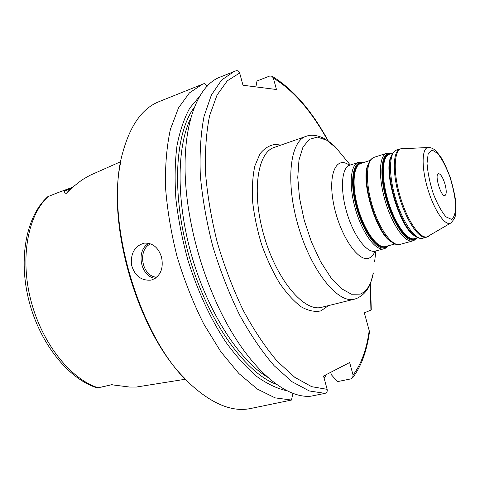 <?xml version="1.0" encoding="UTF-8"?>
<svg xmlns="http://www.w3.org/2000/svg" width="480" height="480" viewBox="0 0 480 480"><rect width="100%" height="100%" fill="white"/><g stroke="black" fill="none" stroke-linecap="round" stroke-linejoin="round"><path stroke-width="0.72" d="M445.038 184.254C442.878 177.366 440.676 173.838 438.432 173.676C434.196 174.324 441.03 197.316 444.936 195.552C446.616 194.406 446.652 190.644 445.038 184.254M369.354 332.772L369.216 330.636L364.338 312.852L371.262 309.96L370.548 283.02M255.888 86.892L257.004 80.994L269.766 76.008L272.046 76.242L273.342 78.072L276.468 89.514L242.988 85.248L239.67 73.02C239.016 71.16 237.816 70.41 236.082 70.764L234.114 71.478L221.628 80.028L211.38 95.04L204.042 116.37C200.748 133.542 199.506 153.15 200.31 175.2C202.38 198.24 206.544 221.97 212.802 246.384C220.176 270.582 229.062 293.364 239.466 314.742C250.488 334.74 262.05 351.738 274.164 365.736L292.128 381.786L309.318 390.954L325.032 393.372C326.826 392.778 327.534 391.434 327.144 389.334L323.532 376.026L349.656 362.538L353.07 375.042L352.662 377.784L351.048 378.852L337.434 381.636L331.404 374.79L330.726 372.312M72.312 187.374L70.356 188.856L66.354 193.326C64.068 193.146 63.594 192.324 64.926 190.848C63.606 190.626 61.278 191.226 57.954 192.636L47.796 196.68C26.148 216 18.09 258.588 29.034 301.14C40.068 343.686 68.466 379.146 97.362 387.942L112.242 384.594M120.774 161.652L89.724 175.44L81.996 179.91L71.982 187.722L66.354 193.326M185.502 379.218L136.434 387.03L129.654 387.042L110.91 384.684M161.556 257.256C163.728 268.626 160.494 276.168 151.86 279.888L150.852 280.134C140.922 280.788 134.43 275.55 131.376 264.414C130.716 252.762 135.06 245.664 144.414 243.132C152.706 242.832 158.424 247.536 161.556 257.256M324.156 378.33L326.352 374.568M207.138 86.31L204.468 83.448L159.15 101.586C142.404 108.186 130.278 125.166 122.766 152.526C103.332 218.142 139.932 341.292 192.066 385.692C213.306 404.526 232.746 412.146 250.386 408.552L291.486 400.05L292.926 393.252M202.584 84.144L189.414 92.892L178.47 107.97L170.448 129.192C166.716 146.202 165.072 165.564 165.516 187.266C167.256 209.916 171.156 233.196 177.222 257.106C184.446 280.776 193.272 303.042 203.706 323.892L220.692 351.546L238.89 373.536L257.328 389.076L275.106 397.872L291.486 400.05M236.076 70.758L220.704 76.866C193.662 86.238 177.384 139.194 188.676 209.832C193.746 241.62 202.842 272.214 215.958 301.62C243.438 363.228 283.2 398.946 310.764 396.21L325.032 393.372M199.716 96.258L189.822 107.994C184.176 118.236 179.886 130.86 176.958 145.866C174.93 162.078 174.588 179.886 175.926 199.284C178.266 219.264 182.256 239.538 187.902 260.1C197.436 290.628 210.552 318.894 225.624 341.82C235.932 356.022 246.408 367.65 257.064 376.704C267.612 384.162 277.704 388.872 287.34 390.834M120.486 163.266C106.854 226.578 138.36 332.472 184.38 378.03M410.226 231.318C398.304 218.016 387.102 180.348 389.82 162.69M391.14 156.372C382.698 170.706 399.882 228.498 414.786 235.89M417.81 237.726L414.276 238.692C407.1 240.834 394.728 223.32 388.002 200.436C381.174 177.57 382.05 156.27 389.262 154.278L392.67 153.18M390.318 159.432C385.872 176.898 399.138 221.538 412.41 233.76C415.482 236.934 418.506 238.494 421.47 238.44L422.61 238.254C415.326 240.486 402.546 222.186 395.496 198.246C388.35 174.336 389.112 152.112 396.474 150.09C396.438 149.688 395.316 150.522 393.102 152.574C391.38 155.394 390.45 157.68 390.318 159.432M390.444 153.9C382.086 153.054 379.848 173.664 386.508 197.85C393.042 222.054 406.26 241.506 413.802 239.184L415.554 238.344M416.472 238.092L413.616 239.97C405.72 242.46 391.74 221.31 385.32 195.936C378.762 170.562 382.11 150.516 391.35 153.606M385.872 236.256C374.496 222.738 364.584 189.408 366.726 171.864M368.172 164.334C359.952 179.436 376.068 233.622 391.2 241.776M394.89 243.978L385.374 246.576C377.718 248.844 364.998 231.762 358.386 209.244C351.672 186.756 353.07 165.624 360.762 163.47L370.056 160.47M374.04 157.35L370.5 159.888C368.334 163.434 367.23 166.23 367.188 168.276C363.318 186.042 375.258 226.206 388.206 238.992C394.392 245.262 398.256 244.998 399.858 244.44C392.166 246.774 379.098 228.828 372.144 205.194C365.088 181.59 366.288 159.504 374.04 157.35L386.664 153.264C379.134 155.346 378.18 177.51 385.284 201.282C392.292 225.09 405.198 243.234 412.674 240.954L412.728 240.942C413.466 240.258 412.314 242.286 416.688 238.032M362.07 163.044C353.232 162.414 350.406 182.898 356.916 206.706C363.3 230.526 376.86 249.51 384.918 247.056L386.796 246.186M387.816 245.91L384.738 247.824C376.308 250.452 361.968 229.806 355.74 204.822C349.362 179.838 353.352 159.888 363.078 162.72M422.67 238.236L426.378 237.234C419.148 239.448 406.416 221.088 399.348 197.1C392.19 173.136 392.88 150.894 400.17 148.896L396.474 150.09M399.924 244.422L412.728 240.942M363.336 162.636C361.074 161.982 359.37 161.922 358.23 162.462C350.202 164.712 348.702 186.696 355.698 210.084C362.586 233.508 375.852 251.202 383.832 248.796L383.886 248.778C385.134 248.61 386.532 247.632 388.08 245.838M374.508 251.436L375.198 251.136C367.074 253.584 353.7 236.022 346.854 212.718C339.894 189.444 341.55 167.514 349.722 165.216L358.23 162.462M428.61 236.256L427.2 236.88C419.82 239.172 406.686 219.738 399.768 195.096C392.742 170.472 394.2 148.782 402.126 148.524L402.498 148.512M426.426 237.216L450.738 223.056C454.032 219.756 455.7 216.504 455.742 213.294L455.652 201.468C455.046 195.762 453.24 187.746 450.222 177.414C446.508 167.682 443.232 160.68 440.4 156.396C436.8 151.89 434.574 149.478 433.734 149.166C431.586 147.888 429.768 147.324 428.274 147.474C421.968 147.696 421.254 166.206 427.272 187.206C433.194 208.218 443.976 225.06 449.886 223.38L451.02 222.888M451.464 219.336L445.962 216.84C441.552 211.674 437.334 203.964 433.296 193.704C429.822 182.79 427.734 172.662 427.026 163.332L428.202 153.45L432.024 149.994L437.622 153.384C441.888 158.844 445.884 166.404 449.616 176.076C452.844 186.252 454.878 195.834 455.706 204.84C455.664 212.664 454.248 217.494 451.464 219.336M280.824 145.128L275.796 144.396C269.718 145.014 264.438 148.194 259.956 153.924L254.88 165.876C252.654 176.022 251.892 187.854 252.588 201.366C254.178 215.49 257.178 229.848 261.582 244.434C266.694 258.666 272.682 271.548 279.54 283.068C286.686 293.412 293.928 301.338 301.26 306.864C308.418 310.83 314.976 312.168 320.928 310.872L328.548 305.592M354.45 299.166L321.708 307.29C304.542 312.336 277.35 281.07 264.444 237.294C251.346 193.572 257.052 152.556 274.194 147.438L306.06 136.344C289.848 141.114 285.204 182.538 298.566 227.142C311.736 271.8 338.256 303.996 354.45 299.166L356.514 298.53C363.492 295.368 368.292 289.878 370.914 282.06L373.356 272.934C371.154 284.424 366.774 291.486 360.228 294.126L351.48 294.222L341.472 288.684L330.9 277.626L320.604 261.672L311.436 241.986L304.2 220.152L299.52 198.012L297.762 177.426L298.98 160.038L302.976 147.09L309.3 139.35L317.382 137.088L326.574 140.136L336.228 148.02L343.482 156.786M370.92 310.152L370.326 283.572M327.852 140.736C311.424 111.018 293.256 90.126 273.342 78.072M239.67 73.02L227.28 80.838L217.044 95.064L209.634 115.566C206.256 132.174 204.882 151.248 205.512 172.77C207.39 195.318 211.326 218.616 217.332 242.658C224.436 266.526 233.058 289.068 243.192 310.284C253.938 330.162 265.254 347.118 277.128 361.152L294.762 377.31L311.67 386.676L327.144 389.334M353.07 375.042C361.26 364.17 366.642 349.368 369.216 330.636M374.652 261.54L375.852 250.962M349.434 165.294C336.3 155.31 327.582 174.042 333.702 204.3C339.588 234.522 357.852 261.96 368.49 258.312C371.292 257.49 373.458 255.126 374.988 251.208M71.826 187.89L70.356 188.856L64.926 190.848M48.498 196.296C28.116 214.458 19.728 257.208 30.852 300.282C41.898 343.362 70.674 379.206 98.292 387.828M148.92 243.336C135.48 250.038 140.334 276.774 155.268 278.316M150.678 243.876C136.962 249.642 141.894 276.672 156.756 277.194M190.644 118.368C176.382 147.624 176.13 203.532 192.552 258.72C208.962 313.908 239.73 360.576 267.66 377.28M194.298 107.394C174.588 133.344 171.162 196.17 190.044 259.464C208.83 322.788 246.03 373.512 276.714 384.468M391.56 153.534C385.578 152.364 387.666 153.426 386.664 153.264M375.252 251.124L383.886 248.778M428.274 147.474L400.17 148.896M350.298 165.03L336.228 148.02C333.672 144.84 329.238 141.45 322.92 137.856C316.278 134.988 310.662 134.49 306.06 136.344M349.722 165.216L348.198 165.198L349.104 165.45M72.354 187.338L57.954 192.636M112.272 384.594L101.1 387.186M369.39 332.544C366.756 351.336 361.182 366.414 352.668 377.784M328.338 141.078C311.646 110.502 292.884 88.89 272.046 76.236"/></g></svg>

